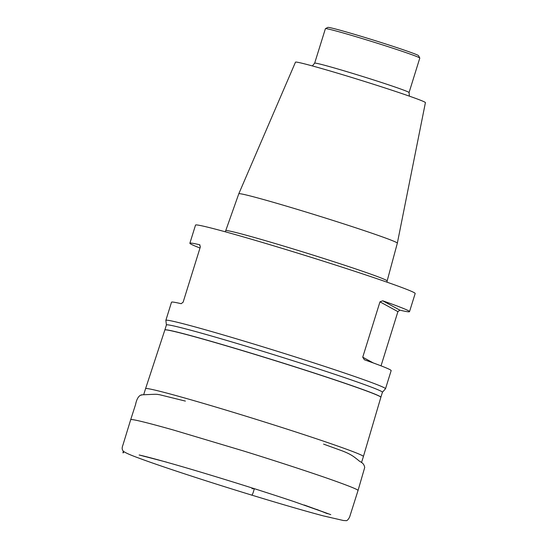 <?xml version="1.0" encoding="UTF-8"?>
<svg xmlns="http://www.w3.org/2000/svg" width="548" height="548" viewBox="0 0 548 548"><rect width="100%" height="100%" fill="white"/><g stroke="black" fill="none" stroke-linecap="round" stroke-linejoin="round"><path stroke-width="0.82" d="M363.406 456.518L380.853 397.307A113.128 3.555 -162.7 0 0 257.176 355.111A113.128 3.555 -162.7 0 0 164.832 330.026L145.569 388.669A114.08 3.583 17.3 0 1 238.688 413.966A114.08 3.583 17.3 0 1 363.406 456.518L361.522 462.56M166.407 324.971L165.886 320.491A115.025 3.61 17.3 0 1 165.859 320.347A115.025 3.61 17.3 0 1 259.752 345.857A115.025 3.61 17.3 0 1 385.504 388.758A115.025 3.61 17.3 0 1 385.402 388.861L382.429 392.252A113.128 3.555 17.3 0 0 258.752 350.056A113.128 3.555 17.3 0 0 166.407 324.971L164.859 329.944A113.128 3.555 17.3 0 1 257.204 355.029A113.128 3.555 17.3 0 1 380.874 397.225L382.429 392.252M381.031 365.845L397.91 311.641L379.97 301.845L382.73 300.797L399.869 310.161A115.025 3.61 -162.7 0 0 409.52 311.648L415.172 293.509A115.025 3.61 -162.7 0 0 306.421 255.848A115.025 3.61 -162.7 0 0 195.526 225.091L189.875 243.237A115.025 3.61 -162.7 0 0 199.999 248.011M165.859 320.347L171.51 302.201A115.025 3.61 17.3 0 1 181.155 303.695L183.121 302.208L200.356 246.867L199.527 244.723A115.025 3.61 -162.7 0 0 189.875 243.237M379.97 301.845L362.735 357.186L364.365 359.769A115.025 3.61 17.3 0 1 391.156 370.619L385.504 388.758M409.52 311.648A115.025 3.61 -162.7 0 0 382.73 300.797M399.869 310.161L397.91 311.641M397.341 243.161A83.029 2.61 -162.7 0 0 397.341 243.154A83.029 2.61 -162.7 0 0 318.84 215.987A83.029 2.61 -162.7 0 0 238.791 193.78L225.728 230.667A84.529 2.658 17.3 0 1 307.223 253.272A84.529 2.658 17.3 0 1 387.141 280.946L397.341 243.161M397.341 243.154L425.412 102.627A68.041 2.137 -162.7 0 0 361.084 80.357A68.041 2.137 -162.7 0 0 295.488 62.157L238.791 193.78M419.795 58.088A49.436 1.555 -162.7 0 0 419.789 58.033A49.436 1.555 -162.7 0 0 373.058 41.901A49.436 1.555 -162.7 0 0 325.437 28.647A49.436 1.555 -162.7 0 0 325.402 28.688L314.662 63.157A49.436 1.555 17.3 0 1 362.324 76.378A49.436 1.555 17.3 0 1 409.061 92.564L419.795 58.088M325.437 28.647L327.82 27.4A47.532 1.493 17.3 0 1 373.606 40.148A47.532 1.493 17.3 0 1 418.535 55.656L419.789 58.033M251.964 488.706L254.313 488.679C253.012 493.632 252.053 495.741 251.416 495.015C281.131 504.085 305.113 511.044 323.368 515.894L343.493 520.525L345.644 520.6C346.822 521.073 348.151 519.881 349.624 517.017L358.022 490.549C358.687 489.891 350.371 486.473 333.081 480.301C311.415 472.595 274.774 460.663 243.655 451.011L173.291 429.975C145.254 422.097 131.047 418.686 130.677 419.734L122.923 445.058C122.06 447.284 121.944 448.942 122.588 450.031L123.293 451.251C122.725 453.319 122.951 453.456 123.978 451.655C125.985 453.059 130.636 455.093 137.932 457.758C159.105 465.738 206.685 481.356 251.416 495.015M362.735 357.186L373.304 362.954M200.027 244.997L199.527 244.723M145.569 388.669L143.686 394.718M314.662 63.157L312.346 65.924M409.39 96.153L409.061 92.564M225.728 230.667L225.125 231.756M387.025 282.179L387.141 280.946M358.022 490.549L364.721 467.458C363.653 462.108 360.125 462.334 357.899 459.847C354.344 457.258 351.775 454.224 339.664 449.949L323.587 444.127M185.395 401.088L159.571 394.718C157.221 394.478 157.735 394.142 153.324 394.334L141.939 394.827C140.076 394.95 143.528 394.861 140.535 395.204C138.233 396.499 136.575 399.588 135.582 404.472L130.677 419.734M327.314 513.647L316.669 509.4M304.195 504.996L330.78 514.647L294.461 501.756C267.157 492.625 237.579 483.254 205.74 473.643C173.867 464.019 148.515 457.046 139.171 454.991L166.715 462.176M157.646 459.683L158.105 459.799M154.091 458.758L143.405 456.142"/></g></svg>
